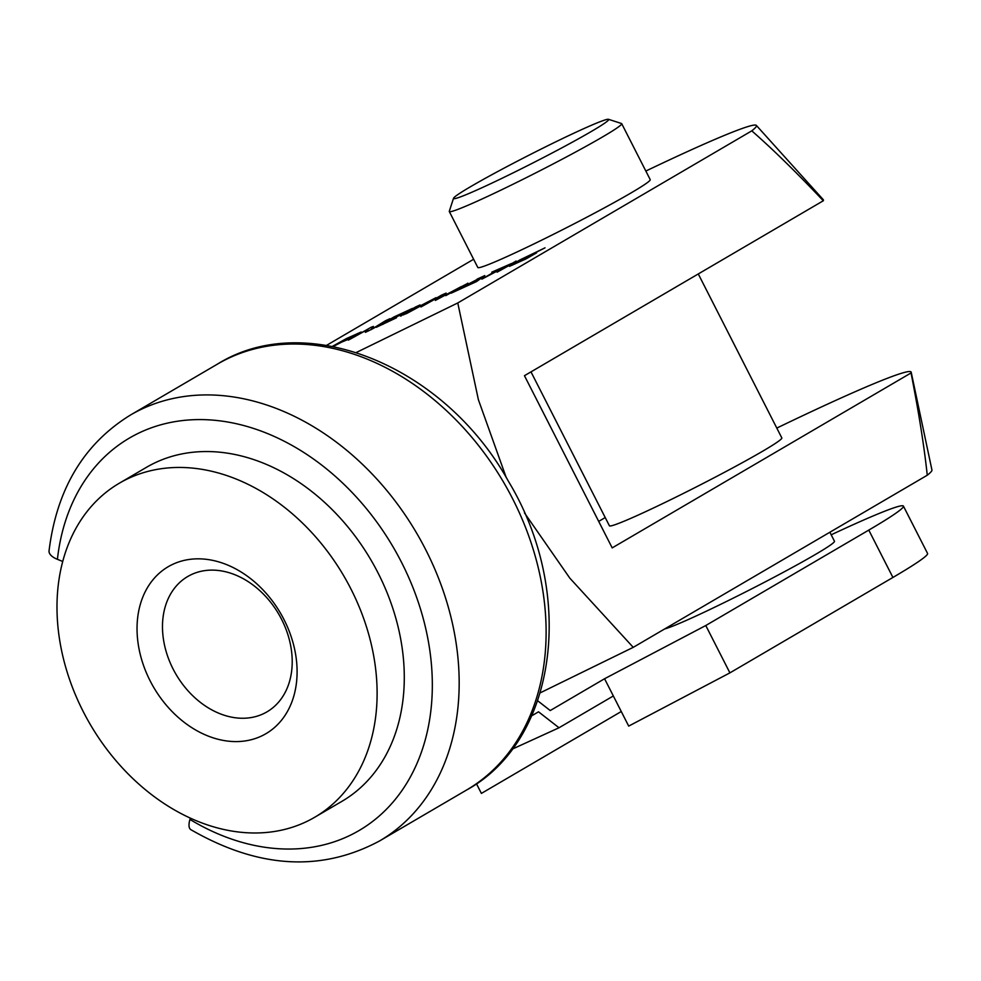 <?xml version="1.0" encoding="UTF-8"?>
<svg xmlns="http://www.w3.org/2000/svg" width="981" height="981" viewBox="0 0 981 981"><rect width="100%" height="100%" fill="white"/><g stroke="black" fill="none" stroke-linecap="round" stroke-linejoin="round"><path stroke-width="1.47" d="M524.909 259.07L529.544 256.409L525.178 258.395L527.876 256.826L536.644 252.816L526.245 258.788L509.458 266.341L519.611 260.075L545.019 247.837L518.937 260.983L515.552 263.337L525.068 259.376M512.254 264.318L512.646 265.078M511.641 263.46L481.879 279.131L498.054 269.677L491.763 272.178L511.641 263.46M461.045 286.697L435.368 300.419L440.469 296.115L420.984 306.967L441.524 295.146L446.11 293.098L438.985 298.298L466.919 283.816L445.754 295.649L461.266 287.126M467.863 283.166L466.919 283.816M441.524 295.146L442.014 296.103M441.168 295.796L441.499 296.458L441.058 295.821M347.188 339.451L353.405 335.76L338.053 343.62L347.335 339.745M354.668 335.428L333.148 346.501M332.412 346.354L346.514 338.543L361.167 331.995L354.901 335.845M382.688 324.061L396.471 317.795L376.299 327.298L393.921 316.986L412.51 308.39L394.705 316.986L390.389 319.512L404.295 313.16L387.544 321.179L382.848 324.392M370.769 329.824L385.57 320.701L389.849 318.739L373.295 328.439L365.386 332.351L367.679 329.457L348.402 340.125L371.223 327.225L373.43 326.415L370.916 329.751M371.223 327.225L371.713 328.194M368.476 330.965L367.679 329.457M479.77 278.052L466.711 285.115L475.724 281.007L479.868 278.052L480.298 278.874L479.917 278.015M475.724 281.007L476.116 281.768M477.109 279.119L484.81 275.6L476.57 281.559L451.199 293.16L477.257 279.401M516.141 261.044L497.109 272.178L516.362 261.473M406.048 313.295L436.005 297.66L406.588 313.564L401.192 315.465L415.65 306.955L420.064 304.944L406.257 313.712M403.314 314.178L403.669 314.876M400.493 316.09L401.376 315.833M326.599 345.337L473.627 259.266M751.777 130.853A215.955 10.779 -27 0 0 756.339 125.396L823.304 199.719A241.878 12.079 153 0 1 823.304 200.762C795.947 171.871 772.096 148.572 751.777 130.853L457.771 302.957L356.373 352.473M756.339 125.396A215.955 10.779 -27 0 0 645.841 171.05M608.502 119.314L621.488 123.508A96.751 4.831 153 0 1 621.709 123.68L650.219 179.633A96.751 4.831 153 0 1 602.089 209.088A96.751 4.831 153 0 1 509.679 255.367A96.751 4.831 153 0 1 477.808 267.482L449.298 211.516A96.751 4.831 153 0 1 449.298 211.246L453.529 198.272A87.076 4.353 153 0 1 529.139 155.108A87.076 4.353 153 0 1 608.502 119.314A87.076 4.353 153 0 1 567.104 145.029A87.076 4.353 153 0 1 482.211 187.616A87.076 4.353 153 0 1 453.529 198.272M173.183 564.124A96.751 73.465 59.7 0 1 296.973 666.773A96.751 73.465 59.7 0 1 180.995 719.76A96.751 73.465 59.7 0 1 173.183 564.124M191.798 574.4A78.419 59.534 -120.3 0 0 187.739 576.509A78.419 59.534 -120.3 0 0 175.967 674.266A78.419 59.534 -120.3 0 0 266.967 711.863A78.419 59.534 -120.3 0 0 280.21 616.73A78.419 59.534 -120.3 0 0 191.798 574.4M698.276 273.944L781.82 437.931A96.751 4.831 153 0 1 697.81 486.159A96.751 4.831 153 0 1 609.409 525.779L530.991 371.873M621.709 123.68A96.751 4.831 153 0 1 573.566 153.122A96.751 4.831 153 0 1 481.156 199.401A96.751 4.831 153 0 1 449.298 211.516M829.877 532.242L834.463 541.242A96.751 4.831 153 0 1 759.956 584.602A96.751 4.831 153 0 1 664.64 628.968M705.78 625.522L604.566 678.742L628.698 726.099L729.901 672.868L892.918 577.453A174.152 8.694 -27 0 0 927.56 553.456L903.427 506.11A174.152 8.694 153 0 1 868.786 530.096L705.78 625.522L729.901 672.868M476.447 783.721L481.389 793.408L621.267 711.519M831.189 534.804A174.152 8.694 153 0 1 903.427 506.11M537.674 700.765L550.231 710.551L604.566 678.742M613.346 695.958L559.011 727.767L538.532 711.814L531.714 715.799M559.011 727.767L512.156 749.177M83.14 711.409A193.502 146.917 -120.3 0 0 314.803 817.21A193.502 146.917 -120.3 0 0 343.84 575.994A193.502 146.917 -120.3 0 0 119.302 483.228A193.502 146.917 -120.3 0 0 83.14 711.409M314.803 817.21L341.977 801.305A193.502 146.917 -120.3 0 0 371.014 560.09A193.502 146.917 -120.3 0 0 146.463 467.324L119.302 483.228M466.662 789.975C557.674 740.152 576.019 593.1 508.599 481.597C445.092 366.391 306.256 308.574 217.39 364.147A246.709 187.322 -120.3 0 1 503.694 482.431A246.709 187.322 -120.3 0 1 466.662 789.975L379.721 840.864C321.253 872.268 258.285 868.528 190.817 829.644A19.35 7.333 -58.9 0 1 189.946 819.442L190.339 818.093M379.721 840.864A246.709 187.322 -120.3 0 0 416.753 533.321A246.709 187.322 -120.3 0 0 130.461 415.037C83.826 443.792 56.69 489.065 49.05 550.856A19.35 8.804 6.3 0 0 57.413 559.329L62.698 561.451M911.19 372.191L931.95 470.046A215.955 10.779 153 0 1 927.253 475.233C924.323 447.336 918.927 413.234 911.042 372.952A241.878 12.079 -27 0 0 911.19 372.191A241.878 12.079 -27 0 0 776.805 428.072M540.261 692.819L633.236 647.35L927.253 475.233M911.042 372.952L612.193 547.889L524.455 375.698L823.304 200.762M506.245 477.588L478.385 399.684L457.771 302.957M633.236 647.35L569.863 578.189L524.455 512.891M598.692 521.389L605.228 517.563M514.289 263.116L514.78 264.097M443.081 294.398L443.437 295.097M440.984 295.931L441.315 296.581M357.673 333.454L357.991 334.08M868.786 530.096L892.918 577.453M189.946 819.442A227.359 172.631 -120.3 0 0 427.189 732.145A227.359 172.631 -120.3 0 0 277.218 437.808A227.359 172.631 -120.3 0 0 57.413 559.329M217.39 364.147L130.461 415.037"/></g></svg>
